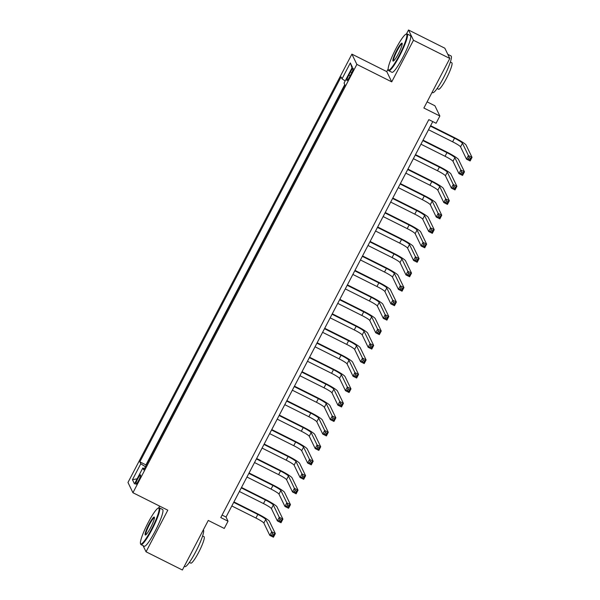<?xml version="1.0" encoding="UTF-8"?>
<svg xmlns="http://www.w3.org/2000/svg" width="600" height="600" viewBox="0 0 600 600"><rect width="100%" height="100%" fill="white"/><g stroke="black" fill="none" stroke-linecap="round" stroke-linejoin="round"><path stroke-width="0.9" d="M138.645 480.457A5.258 0.788 -63.4 0 0 140.572 474.87A5.258 0.788 -63.4 0 0 137.79 478.68A5.258 0.788 -63.4 0 0 135.863 484.268A5.258 0.788 -63.4 0 0 138.645 480.457M159.615 506.1L158.632 507.982M351.9 54.135L127.972 482.467L132.93 492.728L356.858 64.387L351.9 54.135L386.768 71.602L391.725 81.863L413.475 40.26L408.518 30L406.395 34.065M388.155 68.948L386.768 71.602M408.518 30L444.84 48.203L449.798 58.455L423.885 108.023L439.868 116.025L434.91 105.773L427.103 101.858M143.085 545.662L146.047 551.798L182.37 570L208.275 520.44L224.257 528.442L228.038 521.213L226.028 517.05L432.765 121.605M413.475 40.26L449.798 58.455M439.868 116.025L436.08 123.262L428.82 119.625L220.778 517.567L228.038 521.213M350.46 71.933L348.795 75.12A5.093 0.765 -63.4 0 0 346.928 80.535A5.093 0.765 -63.4 0 0 349.627 76.838L351.293 73.657A5.093 0.765 -63.4 0 0 353.16 68.242A5.093 0.765 -63.4 0 0 350.46 71.933L351.81 72.615M144.472 468.562L142.815 468L143.752 469.935L344.985 85.012L344.048 83.078L352.373 67.155L350.332 62.94L342.015 78.863L341.077 76.92L139.845 461.842L140.782 463.785L145.433 466.732M142.815 468L134.498 483.915L132.458 479.7L140.782 463.785M344.775 84.57L145.942 464.903L146.16 465.345M391.725 81.863L356.858 64.387M146.047 551.798L167.797 510.195L132.93 492.728M222.083 515.07L226.028 517.05M345.195 80.88L342.015 78.863M145.942 464.903L139.845 461.842M352.005 67.867L350.332 62.94M132.458 479.7L137.16 478.815M428.52 129.727L452.618 141.803A8.22 0.93 -152.4 0 1 460.545 146.828L466.507 159.15L468.397 155.535L472.028 157.358L466.072 145.028A12.322 1.395 27.6 0 0 454.17 137.49L430.627 125.692M430.41 126.113L454.507 138.18A8.22 0.93 -152.4 0 1 462.442 143.212L468.397 155.535L469.095 157.523L468.338 158.97L469.785 159.697L470.543 158.257L469.095 157.523M470.543 158.257L472.028 157.358L470.138 160.972L466.507 159.15L468.338 158.97M470.138 160.972L469.785 159.697M399.165 55.508A20.047 3 -63.4 0 0 406.005 34.2A20.047 3 -63.4 0 0 395.895 48.742A20.047 3 -63.4 0 0 388.245 69.637A20.047 3 -63.4 0 0 399.165 55.508M406.005 34.2L406.65 33.975A20.543 3.067 116.6 0 1 407.168 33.975A20.543 3.067 116.6 0 1 399.638 55.807A20.543 3.067 116.6 0 1 388.763 70.703A20.543 3.067 116.6 0 1 388.455 70.29L388.245 69.637M398.347 53.812A10.027 1.5 116.6 0 1 393.293 61.08A10.027 1.5 116.6 0 1 396.713 50.43A10.027 1.5 116.6 0 1 402.173 43.365A10.027 1.5 116.6 0 1 398.347 53.812M402.217 43.807A9.533 1.425 -63.4 0 0 397.185 50.73A9.533 1.425 -63.4 0 0 393.675 60.847M447.803 54.338L451.043 55.957A20.543 3.067 116.6 0 1 443.513 77.79A20.543 3.067 116.6 0 1 432.638 92.692L432.053 92.4M450.368 62.055L451.808 62.775A14.79 2.213 116.6 0 1 446.385 78.495A14.79 2.213 116.6 0 1 438.555 89.22L437.115 88.5M407.168 33.975L410.362 35.572A20.543 3.067 116.6 0 1 402.832 57.405A20.543 3.067 116.6 0 1 391.957 72.308L388.763 70.703M151.403 529.425A20.047 3 -63.4 0 0 158.243 508.118A20.047 3 -63.4 0 0 148.132 522.66A20.047 3 -63.4 0 0 140.49 543.555A20.047 3 -63.4 0 0 151.403 529.425M158.243 508.118L158.887 507.893A20.543 3.067 116.6 0 1 159.413 507.893A20.543 3.067 116.6 0 1 151.882 529.725A20.543 3.067 116.6 0 1 141 544.627A20.543 3.067 116.6 0 1 140.692 544.207L140.49 543.555M150.585 527.73A10.027 1.5 116.6 0 1 145.538 534.998A10.027 1.5 116.6 0 1 148.95 524.347A10.027 1.5 116.6 0 1 154.41 517.283A10.027 1.5 116.6 0 1 150.585 527.73M154.455 517.725A9.533 1.425 -63.4 0 0 149.43 524.648A9.533 1.425 -63.4 0 0 145.92 534.765M203.333 529.905A20.543 3.067 116.6 0 1 195.757 551.707A20.543 3.067 116.6 0 1 184.875 566.61L184.29 566.317M202.612 535.972L204.045 536.692A14.79 2.213 116.6 0 1 198.63 552.412A14.79 2.213 116.6 0 1 190.792 563.138L189.36 562.418M159.413 507.893L162.608 509.49A20.543 3.067 116.6 0 1 155.078 531.322A20.543 3.067 116.6 0 1 144.203 546.225L141 544.627M420.952 144.195L445.05 156.27A8.22 0.93 -152.4 0 1 452.985 161.295L458.94 173.625L460.83 170.002L464.46 171.825L458.505 159.502A12.322 1.395 27.6 0 0 446.603 151.958L423.06 140.16M422.842 140.58L446.94 152.655A8.22 0.93 -152.4 0 1 454.875 157.68L460.83 170.002L461.528 171.998L460.77 173.445L462.225 174.172L462.982 172.725L461.528 171.998M462.982 172.725L464.46 171.825L462.57 175.44L458.94 173.625L460.77 173.445M462.57 175.44L462.225 174.172M413.385 158.67L437.482 170.745A8.22 0.93 -152.4 0 1 445.418 175.77L451.373 188.093L453.263 184.477L456.9 186.292L450.945 173.97A12.322 1.395 27.6 0 0 439.043 166.433L415.5 154.635M415.283 155.047L439.373 167.123A8.22 0.93 -152.4 0 1 447.308 172.148L453.263 184.477L453.96 186.465L453.202 187.913L454.658 188.64L455.415 187.192L453.96 186.465M455.415 187.192L456.9 186.292L455.002 189.915L451.373 188.093L453.202 187.913M455.002 189.915L454.658 188.64M405.825 173.137L429.923 185.212A8.22 0.93 -152.4 0 1 437.85 190.238L443.812 202.567L445.702 198.945L449.332 200.767L443.377 188.445A12.322 1.395 27.6 0 0 431.475 180.9L407.933 169.102M407.715 169.523L431.812 181.597A8.22 0.93 -152.4 0 1 439.748 186.623L445.702 198.945L446.4 200.94L445.643 202.388L447.09 203.115L447.847 201.667L446.4 200.94M447.847 201.667L449.332 200.767L447.442 204.382L443.812 202.567L445.643 202.388M447.442 204.382L447.09 203.115M398.257 187.613L422.355 199.688A8.22 0.93 -152.4 0 1 430.29 204.712L436.245 217.035L438.135 213.42L441.765 215.235L435.81 202.913A12.322 1.395 27.6 0 0 423.908 195.375L400.365 183.578M400.147 183.99L424.245 196.065A8.22 0.93 -152.4 0 1 432.18 201.09L438.135 213.42L438.832 215.407L438.075 216.855L439.53 217.583L440.287 216.135L438.832 215.407M440.287 216.135L441.765 215.235L439.875 218.858L436.245 217.035L438.075 216.855M439.875 218.858L439.53 217.583M390.69 202.08L414.787 214.155A8.22 0.93 -152.4 0 1 422.722 219.18L428.678 231.502L430.567 227.888L434.205 229.71L428.25 217.38A12.322 1.395 27.6 0 0 416.347 209.843L392.805 198.045M392.588 198.465L416.678 210.54A8.22 0.93 -152.4 0 1 424.612 215.565L430.567 227.888L431.265 229.882L430.507 231.33L431.963 232.058L432.72 230.61L431.265 229.882M432.72 230.61L434.205 229.71L432.308 233.325L428.678 231.502L430.507 231.33M432.308 233.325L431.963 232.058M383.13 216.555L407.228 228.623A8.22 0.93 -152.4 0 1 415.155 233.655L421.11 245.978L423.007 242.362L426.638 244.178L420.683 231.855A12.322 1.395 27.6 0 0 408.78 224.317L385.237 212.52M385.02 212.933L409.118 225.007A8.22 0.93 -152.4 0 1 417.053 230.032L423.007 242.362L423.705 244.35L422.947 245.798L424.395 246.525L425.153 245.077L423.705 244.35M425.153 245.077L426.638 244.178L424.748 247.8L421.11 245.978L422.947 245.798M424.748 247.8L424.395 246.525M375.562 231.022L399.66 243.097A8.22 0.93 -152.4 0 1 407.595 248.123L413.55 260.445L415.44 256.83L419.07 258.653L413.115 246.322A12.322 1.395 27.6 0 0 401.213 238.785L377.67 226.987M377.452 227.407L401.55 239.475A8.22 0.93 -152.4 0 1 409.485 244.507L415.44 256.83L416.138 258.825L415.38 260.265L416.835 261L417.592 259.553L416.138 258.825M417.592 259.553L419.07 258.653L417.18 262.267L413.55 260.445L415.38 260.265M417.18 262.267L416.835 261M367.995 245.49L392.092 257.565A8.22 0.93 -152.4 0 1 400.028 262.59L405.982 274.92L407.873 271.298L411.51 273.12L405.548 260.798A12.322 1.395 27.6 0 0 393.653 253.26L370.11 241.462M369.892 241.875L393.982 253.95A8.22 0.93 -152.4 0 1 401.918 258.975L407.873 271.298L408.57 273.293L407.812 274.74L409.268 275.468L410.025 274.02L408.57 273.293M410.025 274.02L411.51 273.12L409.612 276.735L405.982 274.92L407.812 274.74M409.612 276.735L409.268 275.468M360.435 259.965L384.525 272.04A8.22 0.93 -152.4 0 1 392.46 277.065L398.415 289.388L400.312 285.772L403.942 287.587L397.987 275.265A12.322 1.395 27.6 0 0 386.085 267.728L362.543 255.93M362.325 256.343L386.423 268.418A8.22 0.93 -152.4 0 1 394.357 273.45L400.312 285.772L401.002 287.76L400.252 289.207L401.7 289.935L402.457 288.487L401.002 287.76M402.457 288.487L403.942 287.587L402.053 291.21L398.415 289.388L400.252 289.207M402.053 291.21L401.7 289.935M352.868 274.433L376.965 286.507A8.22 0.93 -152.4 0 1 384.9 291.532L390.855 303.862L392.745 300.24L396.375 302.062L390.42 289.74A12.322 1.395 27.6 0 0 378.517 282.195L354.975 270.397M354.757 270.817L378.855 282.892A8.22 0.93 -152.4 0 1 386.79 287.918L392.745 300.24L393.442 302.235L392.685 303.683L394.14 304.41L394.89 302.962L393.442 302.235M394.89 302.962L396.375 302.062L394.485 305.678L390.855 303.862L392.685 303.683M394.485 305.678L394.14 304.41M345.3 288.907L369.397 300.983A8.22 0.93 -152.4 0 1 377.332 306.007L383.288 318.33L385.178 314.715L388.808 316.53L382.853 304.207A12.322 1.395 27.6 0 0 370.957 296.67L347.407 284.873M347.19 285.285L371.288 297.36A8.22 0.93 -152.4 0 1 379.222 302.385L385.178 314.715L385.875 316.702L385.118 318.15L386.572 318.877L387.33 317.43L385.875 316.702M387.33 317.43L388.808 316.53L386.918 320.153L383.288 318.33L385.118 318.15M386.918 320.153L386.572 318.877M337.74 303.375L361.83 315.45A8.22 0.93 -152.4 0 1 369.765 320.475L375.72 332.798L377.618 329.183L381.248 331.005L375.293 318.675A12.322 1.395 27.6 0 0 363.39 311.138L339.847 299.34M339.63 299.76L363.728 311.835A8.22 0.93 -152.4 0 1 371.655 316.86L377.618 329.183L378.308 331.178L377.558 332.625L379.005 333.353L379.763 331.905L378.308 331.178M379.763 331.905L381.248 331.005L379.358 334.62L375.72 332.798L377.558 332.625M379.358 334.62L379.005 333.353M330.173 317.85L354.27 329.918A8.22 0.93 -152.4 0 1 362.205 334.95L368.16 347.272L370.05 343.657L373.68 345.472L367.725 333.15A12.322 1.395 27.6 0 0 355.822 325.612L332.28 313.815M332.062 314.228L356.16 326.303A8.22 0.93 -152.4 0 1 364.095 331.327L370.05 343.657L370.748 345.645L369.99 347.093L371.445 347.82L372.195 346.373L370.748 345.645M372.195 346.373L373.68 345.472L371.79 349.095L368.16 347.272L369.99 347.093M371.79 349.095L371.445 347.82M322.605 332.317L346.702 344.392A8.22 0.93 -152.4 0 1 354.638 349.418L360.593 361.74L362.483 358.125L366.112 359.947L360.157 347.618A12.322 1.395 27.6 0 0 348.263 340.08L324.712 328.282M324.495 328.702L348.593 340.778A8.22 0.93 -152.4 0 1 356.528 345.803L362.483 358.125L363.18 360.12L362.423 361.567L363.877 362.295L364.635 360.847L363.18 360.12M364.635 360.847L366.112 359.947L364.222 363.562L360.593 361.74L362.423 361.567M364.222 363.562L363.877 362.295M315.045 346.785L339.135 358.86A8.22 0.93 -152.4 0 1 347.07 363.892L353.025 376.215L354.915 372.593L358.553 374.415L352.597 362.093A12.322 1.395 27.6 0 0 340.695 354.555L317.153 342.757M316.935 343.17L341.032 355.245A8.22 0.93 -152.4 0 1 348.96 360.27L354.915 372.593L355.612 374.587L354.855 376.035L356.31 376.763L357.067 375.315L355.612 374.587M357.067 375.315L358.553 374.415L356.663 378.03L353.025 376.215L354.855 376.035M356.663 378.03L356.31 376.763M307.478 361.26L331.575 373.335A8.22 0.93 -152.4 0 1 339.51 378.36L345.465 390.683L347.355 387.067L350.985 388.89L345.03 376.56A12.322 1.395 27.6 0 0 333.127 369.022L309.585 357.225M309.368 357.645L333.465 369.712A8.22 0.93 -152.4 0 1 341.4 374.745L347.355 387.067L348.053 389.055L347.295 390.502L348.743 391.23L349.5 389.79L348.053 389.055M349.5 389.79L350.985 388.89L349.095 392.505L345.465 390.683L347.295 390.502M349.095 392.505L348.743 391.23M299.91 375.728L324.007 387.803A8.22 0.93 -152.4 0 1 331.942 392.827L337.897 405.158L339.788 401.535L343.418 403.357L337.462 391.035A12.322 1.395 27.6 0 0 325.567 383.49L302.017 371.692M301.8 372.112L325.897 384.188A8.22 0.93 -152.4 0 1 333.832 389.213L339.788 401.535L340.485 403.53L339.728 404.978L341.183 405.705L341.94 404.257L340.485 403.53M341.94 404.257L343.418 403.357L341.528 406.972L337.897 405.158L339.728 404.978M341.528 406.972L341.183 405.705M292.343 390.202L316.44 402.278A8.22 0.93 -152.4 0 1 324.375 407.303L330.33 419.625L332.22 416.01L335.858 417.825L329.903 405.502A12.322 1.395 27.6 0 0 318 397.965L294.457 386.168M294.24 386.58L318.33 398.655A8.22 0.93 -152.4 0 1 326.265 403.68L332.22 416.01L332.918 417.998L332.16 419.445L333.615 420.173L334.373 418.725L332.918 417.998M334.373 418.725L335.858 417.825L333.968 421.447L330.33 419.625L332.16 419.445M333.968 421.447L333.615 420.173M284.782 404.67L308.88 416.745A8.22 0.93 -152.4 0 1 316.808 421.77L322.77 434.1L324.66 430.478L328.29 432.3L322.335 419.978A12.322 1.395 27.6 0 0 310.433 412.433L286.89 400.635M286.673 401.055L310.77 413.13A8.22 0.93 -152.4 0 1 318.705 418.155L324.66 430.478L325.358 432.472L324.6 433.92L326.048 434.647L326.805 433.2L325.358 432.472M326.805 433.2L328.29 432.3L326.4 435.915L322.77 434.1L324.6 433.92M326.4 435.915L326.048 434.647M277.215 419.145L301.312 431.22A8.22 0.93 -152.4 0 1 309.248 436.245L315.202 448.567L317.093 444.952L320.722 446.768L314.767 434.445A12.322 1.395 27.6 0 0 302.865 426.908L279.322 415.11M279.105 415.522L303.202 427.597A8.22 0.93 -152.4 0 1 311.138 432.623L317.093 444.952L317.79 446.94L317.032 448.388L318.487 449.115L319.245 447.668L317.79 446.94M319.245 447.668L320.722 446.768L318.832 450.39L315.202 448.567L317.032 448.388M318.832 450.39L318.487 449.115M269.647 433.612L293.745 445.688A8.22 0.93 -152.4 0 1 301.68 450.713L307.635 463.035L309.525 459.42L313.163 461.243L307.207 448.912A12.322 1.395 27.6 0 0 295.305 441.375L271.763 429.577M271.545 429.998L295.635 442.072A8.22 0.93 -152.4 0 1 303.57 447.097L309.525 459.42L310.222 461.415L309.465 462.862L310.92 463.59L311.678 462.143L310.222 461.415M311.678 462.143L313.163 461.243L311.265 464.857L307.635 463.035L309.465 462.862M311.265 464.857L310.92 463.59M262.087 448.08L286.185 460.155A8.22 0.93 -152.4 0 1 294.112 465.188L300.075 477.51L301.965 473.888L305.595 475.71L299.64 463.388A12.322 1.395 27.6 0 0 287.737 455.85L264.195 444.053M263.978 444.465L288.075 456.54A8.22 0.93 -152.4 0 1 296.01 461.565L301.965 473.888L302.663 475.882L301.905 477.33L303.353 478.058L304.11 476.61L302.663 475.882M304.11 476.61L305.595 475.71L303.705 479.332L300.075 477.51L301.905 477.33M303.705 479.332L303.353 478.058M254.52 462.555L278.618 474.63A8.22 0.93 -152.4 0 1 286.553 479.655L292.507 491.978L294.397 488.362L298.028 490.185L292.072 477.855A12.322 1.395 27.6 0 0 280.17 470.317L256.627 458.52M256.41 458.94L280.507 471.007A8.22 0.93 -152.4 0 1 288.442 476.04L294.397 488.362L295.095 490.35L294.337 491.798L295.793 492.525L296.55 491.085L295.095 490.35M296.55 491.085L298.028 490.185L296.138 493.8L292.507 491.978L294.337 491.798M296.138 493.8L295.793 492.525M246.952 477.022L271.05 489.097A8.22 0.93 -152.4 0 1 278.985 494.123L284.94 506.452L286.83 502.83L290.468 504.653L284.505 492.33A12.322 1.395 27.6 0 0 272.61 484.785L249.067 472.995M248.85 473.408L272.94 485.482A8.22 0.93 -152.4 0 1 280.875 490.507L286.83 502.83L287.528 504.825L286.77 506.272L288.225 507L288.983 505.553L287.528 504.825M288.983 505.553L290.468 504.653L288.57 508.268L284.94 506.452L286.77 506.272M288.57 508.268L288.225 507M239.392 491.498L263.49 503.572A8.22 0.93 -152.4 0 1 271.418 508.597L277.373 520.92L279.27 517.305L282.9 519.12L276.945 506.798A12.322 1.395 27.6 0 0 265.043 499.26L241.5 487.463M241.282 487.875L265.38 499.95A8.22 0.93 -152.4 0 1 273.315 504.982L279.27 517.305L279.96 519.293L279.21 520.74L280.657 521.467L281.415 520.02L279.96 519.293M281.415 520.02L282.9 519.12L281.01 522.743L277.373 520.92L279.21 520.74M281.01 522.743L280.657 521.467M231.825 505.965L255.923 518.04A8.22 0.93 -152.4 0 1 263.858 523.065L269.812 535.395L271.702 531.773L275.332 533.595L269.377 521.273A12.322 1.395 27.6 0 0 257.475 513.727L233.933 501.93M233.715 502.35L257.812 514.425A8.22 0.93 -152.4 0 1 265.748 519.45L271.702 531.773L272.4 533.768L271.642 535.215L273.097 535.942L273.855 534.495L272.4 533.768M273.855 534.495L275.332 533.595L273.442 537.21L269.812 535.395L271.642 535.215M273.442 537.21L273.097 535.942M350.168 75.81L348.795 75.12M454.507 138.18L452.618 141.803M462.442 143.212L460.545 146.828M446.94 152.655L445.05 156.27M454.875 157.68L452.985 161.295M439.373 167.123L437.482 170.745M447.308 172.148L445.418 175.77M431.812 181.597L429.923 185.212M439.748 186.623L437.85 190.238M424.245 196.065L422.355 199.688M432.18 201.09L430.29 204.712M416.678 210.54L414.787 214.155M424.612 215.565L422.722 219.18M409.118 225.007L407.228 228.623M417.053 230.032L415.155 233.655M401.55 239.475L399.66 243.097M409.485 244.507L407.595 248.123M393.982 253.95L392.092 257.565M401.918 258.975L400.028 262.59M386.423 268.418L384.525 272.04M394.357 273.45L392.46 277.065M378.855 282.892L376.965 286.507M386.79 287.918L384.9 291.532M371.288 297.36L369.397 300.983M379.222 302.385L377.332 306.007M363.728 311.835L361.83 315.45M371.655 316.86L369.765 320.475M356.16 326.303L354.27 329.918M364.095 331.327L362.205 334.95M348.593 340.778L346.702 344.392M356.528 345.803L354.638 349.418M341.032 355.245L339.135 358.86M348.96 360.27L347.07 363.892M333.465 369.712L331.575 373.335M341.4 374.745L339.51 378.36M325.897 384.188L324.007 387.803M333.832 389.213L331.942 392.827M318.33 398.655L316.44 402.278M326.265 403.68L324.375 407.303M310.77 413.13L308.88 416.745M318.705 418.155L316.808 421.77M303.202 427.597L301.312 431.22M311.138 432.623L309.248 436.245M295.635 442.072L293.745 445.688M303.57 447.097L301.68 450.713M288.075 456.54L286.185 460.155M296.01 461.565L294.112 465.188M280.507 471.007L278.618 474.63M288.442 476.04L286.553 479.655M272.94 485.482L271.05 489.097M280.875 490.507L278.985 494.123M265.38 499.95L263.49 503.572M273.315 504.982L271.418 508.597M257.812 514.425L255.923 518.04M265.748 519.45L263.858 523.065"/></g></svg>
